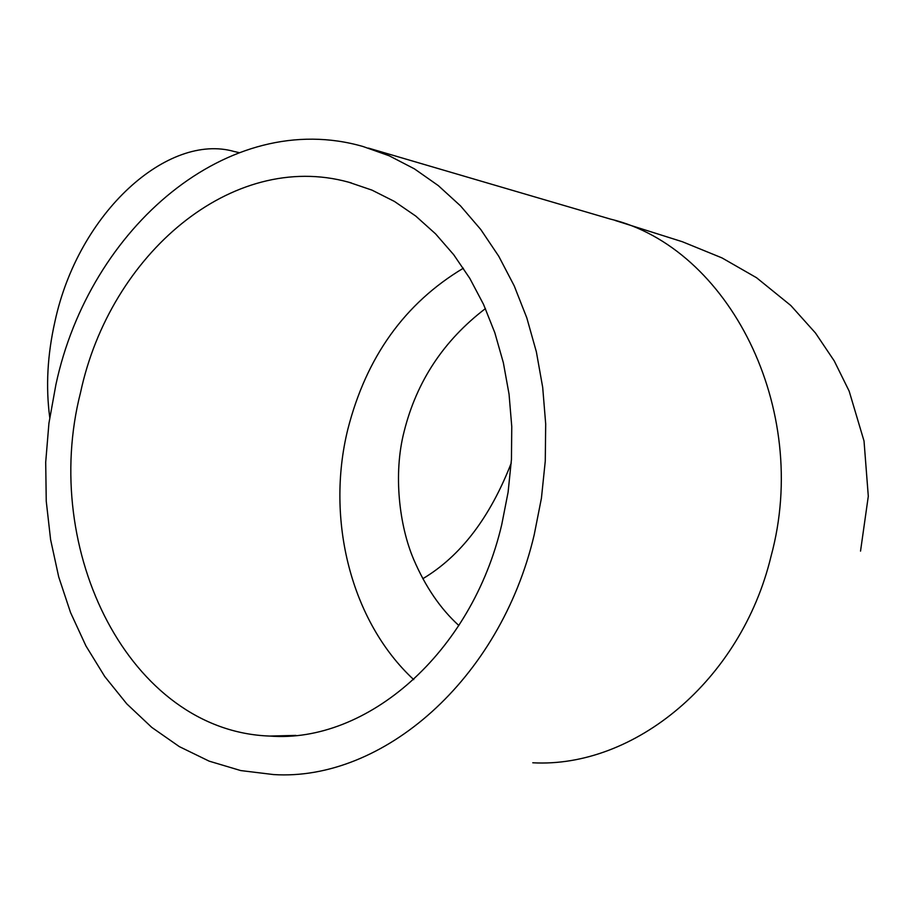 <?xml version="1.0" encoding="UTF-8"?>
<svg xmlns="http://www.w3.org/2000/svg" width="914" height="914" viewBox="0 0 914 914"><rect width="100%" height="100%" fill="white"/><g stroke="black" fill="none" stroke-linecap="round" stroke-linejoin="round"><path stroke-width="1.37" d="M238.874 152.569L234.247 151.53C168.107 132.496 78.513 212.174 54.966 321.431C47.414 354.792 45.677 386.793 49.733 417.435M534.233 534.679L541.431 498.164L545.27 461.09L545.692 423.982L542.699 387.399L536.369 351.856L526.807 317.866L514.216 285.865L498.781 256.297L480.787 229.528L460.507 205.879L438.263 185.576L414.385 168.839L389.227 155.803L363.109 146.537C228.797 107.703 89.366 227.62 55.891 384.714L48.933 423.216L45.7 462.233L46.248 501.226L50.601 539.637L58.713 576.928L70.538 612.54L85.939 645.924L104.756 676.543L126.795 703.871L151.77 727.395L179.35 746.635L209.146 761.145L240.736 770.571L273.583 774.569C382.235 781.459 500.129 680.199 534.233 534.679M80.558 392.449C40.147 550.239 129.662 731.166 269.721 736.067C366.605 743.562 471.681 653.567 501.763 524.499L508.104 492.189L511.452 459.376L511.76 426.564L509.052 394.197L503.363 362.767L494.817 332.719L483.563 304.442L469.785 278.347L453.721 254.732L435.612 233.904L415.756 216.07L394.448 201.446L371.975 190.123L348.668 182.194C231.905 149.987 110.148 254.412 80.558 392.449M368.422 148.091L610.278 219.052C728.287 247.191 811.289 408.261 771.05 556.238C741.083 680.907 634.042 768.274 532.771 762.779M463.364 268.202C404.753 303.311 366.228 357.077 347.777 429.489C325.567 519.769 351.033 621.566 413.734 679.639M511.223 463.112C489.961 517.724 460.496 556.26 422.816 578.711M860.531 551.119L868.3 496.268L864.027 441.028L849.152 391.101L834.242 360.927L815.471 333.004L790.827 305.516L756.564 277.742L721.969 257.897L682.347 241.73L615.248 220.514M485.425 308.589C443.724 340.431 416.624 381.424 404.102 431.602C393.1 474.16 399.338 525.779 413.642 559.322C425.387 586.754 440.468 608.827 458.874 625.542M269.721 736.067L295.908 735.404M348.668 182.194L351.41 182.937"/></g></svg>
